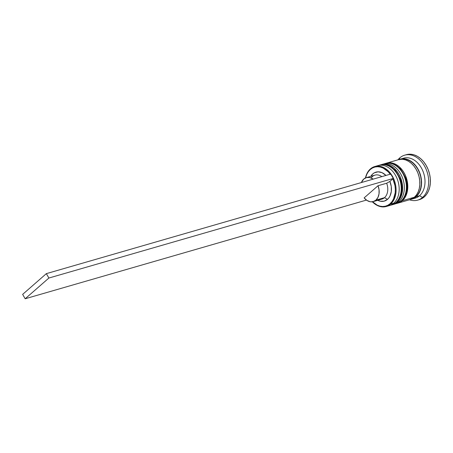 <?xml version="1.0" encoding="UTF-8"?>
<svg xmlns="http://www.w3.org/2000/svg" width="453" height="453" viewBox="0 0 453 453"><rect width="100%" height="100%" fill="white"/><g stroke="black" fill="none" stroke-linecap="round" stroke-linejoin="round"><path stroke-width="0.68" d="M391.624 204.949A20.793 15.057 -106.1 0 0 391.794 204.903A20.793 15.057 -106.1 0 0 396.126 202.508A1.557 1.019 48.8 0 0 396.409 202.349A1.557 1.019 -131.2 0 1 396.126 202.508L395.78 202.604A20.793 15.057 73.9 0 1 391.449 204.999L390.384 205.254M396.126 202.508A20.793 15.057 -106.1 0 0 399.353 177.553A20.793 15.057 -106.1 0 0 380.243 164.949L379.897 165.051A20.793 15.057 73.9 0 1 399.008 177.65A20.793 15.057 73.9 0 1 395.78 202.604L396.126 202.508A20.793 15.057 73.9 0 0 399.806 178.686A20.793 15.057 73.9 0 0 381.981 164.598M378.878 165.402A20.793 15.057 73.9 0 1 379.897 165.051L378.861 165.402M395.78 202.604A20.793 15.057 -106.1 0 0 399.461 178.788A20.793 15.057 -106.1 0 0 381.636 164.694M396.788 203.454A20.793 15.057 -106.1 0 0 396.958 203.408A20.793 15.057 -106.1 0 0 401.296 201.013A1.557 1.019 48.8 0 0 401.573 200.855A1.557 1.019 -131.2 0 1 401.296 201.013L400.95 201.109A20.793 15.057 73.9 0 1 396.613 203.51L395.548 203.759M401.296 201.013A20.793 15.057 -106.1 0 0 404.518 176.058A20.793 15.057 -106.1 0 0 385.407 163.454L385.061 163.556A20.793 15.057 73.9 0 1 404.172 176.16A20.793 15.057 73.9 0 1 400.95 201.109L401.296 201.013A20.793 15.057 73.9 0 0 404.971 177.191A20.793 15.057 73.9 0 0 387.145 163.103M384.048 163.907A20.793 15.057 73.9 0 1 385.061 163.556L384.025 163.907M400.95 201.109A20.793 15.057 -106.1 0 0 404.625 177.293A20.793 15.057 -106.1 0 0 386.805 163.205M399.438 159.711A20.532 14.87 73.9 0 1 418.917 171.308A20.532 14.87 73.9 0 1 415.979 196.511L418.068 194.178L419.693 191.274L420.797 187.899L421.33 184.184L421.267 180.283L420.627 176.336L419.416 172.497L417.694 168.912L415.526 165.724L412.983 163.046L410.175 160.991L407.207 159.637L404.195 159.026L400.945 159.258M386.284 206.494L389.382 205.6A20.793 15.057 -106.1 0 0 393.714 203.204L390.616 204.099A20.793 15.057 73.9 0 1 386.284 206.494A20.793 15.057 73.9 0 1 372.343 201.795A20.793 15.057 -106.1 0 0 390.616 204.099L390.022 203.759A20.277 14.683 73.9 0 1 372.468 201.772M390.356 174.399L388.176 171.778L383.108 168.057L380.39 167.072L377.66 166.721L375.016 167.015L372.536 167.944L370.305 169.479L368.397 171.568L366.862 174.145L365.565 177.91A20.277 14.683 73.9 0 1 370.305 169.479L370.401 168.941A20.793 15.057 -106.1 0 0 365.452 177.961A20.793 15.057 73.9 0 1 370.401 168.941A20.793 15.057 73.9 0 1 374.733 166.545A20.793 15.057 73.9 0 1 393.844 179.145A20.793 15.057 73.9 0 1 390.616 204.099L393.714 203.204A20.793 15.057 73.9 0 1 387.802 205.934M382.145 164.439A20.793 15.057 73.9 0 1 401.862 176.194A20.793 15.057 73.9 0 1 398.883 201.71A20.793 15.057 -106.1 0 0 402.111 176.755A20.793 15.057 -106.1 0 0 382.995 164.15L381.273 164.649A20.793 15.057 73.9 0 1 400.384 177.253A20.793 15.057 73.9 0 1 397.162 202.208L398.883 201.71L397.162 202.208A20.793 15.057 73.9 0 1 392.825 204.603L394.552 204.105A20.793 15.057 -106.1 0 0 398.883 201.71A20.793 15.057 73.9 0 1 393.68 204.32M417.655 200.13L419.382 199.631A23.392 16.942 -106.1 0 0 424.251 196.936L422.53 197.434A23.392 16.942 73.9 0 1 417.655 200.13A23.392 16.942 73.9 0 1 409.478 199.79A23.392 16.942 -106.1 0 0 422.53 197.434L419.546 195.736A20.793 15.057 73.9 0 1 413.447 198.488M410.797 199.36L413.595 198.414L416.103 196.732L418.221 194.371L419.869 191.426L420.984 188.006L421.522 184.252L421.466 180.3L420.809 176.302L419.586 172.412L417.842 168.782L415.644 165.555L413.074 162.842L410.231 160.764L407.224 159.388L404.172 158.771L399.365 159.456A20.793 15.057 73.9 0 1 400.214 159.173A20.793 15.057 73.9 0 1 419.331 171.778A20.793 15.057 73.9 0 1 416.103 196.732L419.546 195.736L416.103 196.732A20.793 15.057 73.9 0 1 411.771 199.127L415.214 198.131A20.793 15.057 -106.1 0 0 419.546 195.736L422.53 197.434A23.392 16.942 -106.1 0 0 424.489 165.996A23.392 16.942 -106.1 0 0 399.784 157.876L399.529 159.399L399.784 157.876A23.392 16.942 -106.1 0 0 397.927 159.835A23.392 16.942 73.9 0 1 399.784 157.876A23.392 16.942 73.9 0 1 404.659 155.181A23.392 16.942 73.9 0 1 426.16 169.36A23.392 16.942 73.9 0 1 422.53 197.434L424.251 196.936L421.437 198.833L419.314 199.648M392.825 204.603A20.793 15.057 73.9 0 1 392.315 204.739M397.994 203.108L410.05 199.626A20.793 15.057 -106.1 0 0 414.382 197.231L402.326 200.713A20.793 15.057 73.9 0 1 397.994 203.108A20.793 15.057 73.9 0 1 397.479 203.244M411.771 199.127A20.793 15.057 73.9 0 1 410.899 199.337M372.151 201.46L377.219 205.181L379.937 206.166L382.666 206.517L385.31 206.223L387.791 205.294L390.022 203.759L391.93 201.67L393.464 199.094L395.197 192.819L395.339 189.326L394.993 185.747L392.887 178.793L389.891 181.415L386.658 183.233L378.051 185.719A12.474 9.037 73.9 0 1 375.899 200.152L384.506 197.667A12.474 9.037 -106.1 0 0 386.658 183.233A12.474 9.037 73.9 0 1 384.506 197.667L387.491 199.365A15.074 10.917 -106.1 0 0 389.891 181.415L386.658 183.233L378.051 185.719L379.065 189.818L379.019 193.89L377.921 197.474L375.899 200.152A12.474 9.037 73.9 0 1 373.295 201.591A12.474 9.037 73.9 0 1 364.138 197.887L378.051 185.719L364.138 197.887L366.941 200.424L370.073 201.721L371.653 201.851L373.176 201.625L375.899 200.152L384.506 197.667A12.474 9.037 73.9 0 1 378.94 199.275M390.22 174.207A20.277 14.683 73.9 0 0 370.305 169.479L370.401 168.941A20.793 15.057 -106.1 0 1 392.36 176.155A20.793 15.057 -106.1 0 1 390.616 204.099L390.022 203.759A20.277 14.683 73.9 0 0 392.887 178.793L389.891 181.415L391.267 186.466L391.301 191.545L389.993 196.019L388.872 197.865L387.491 199.365L384.11 201.166L380.248 201.211L377.74 200.305A15.074 10.917 -106.1 0 0 387.491 199.365L384.506 197.667A12.474 9.037 -106.1 0 1 381.907 199.105L373.295 201.591M370.809 176.336L372.836 173.873L374.438 172.763L378.119 171.823L382.043 172.672L385.973 175.436A15.074 10.917 -106.1 0 0 370.809 176.336M406.313 154.705L410.831 154.235L414.269 154.926L417.649 156.472L420.848 158.816L423.736 161.863L426.211 165.498L428.176 169.581L429.552 173.952L430.282 178.448L430.35 182.899L429.744 187.123L428.493 190.968L426.635 194.28L424.251 196.936A23.392 16.942 -106.1 0 0 427.881 168.861A23.392 16.942 -106.1 0 0 406.381 154.683L404.659 155.181M401.981 158.816A20.793 15.057 73.9 0 1 422.27 169.66A20.793 15.057 73.9 0 1 419.546 195.736A20.793 15.057 -106.1 0 0 422.774 170.781A20.793 15.057 -106.1 0 0 403.663 158.176L400.214 159.173M412.338 198.669L415.979 196.511M409.988 199.643L414.382 197.231L416.5 194.869L418.147 191.925L419.263 188.505L419.801 184.75L419.738 180.798L419.087 176.8L417.864 172.91L416.12 169.28L413.923 166.053L411.352 163.34L408.51 161.262L405.503 159.886L402.451 159.269L399.467 159.439M414.382 197.231A20.793 15.057 -106.1 0 0 417.609 172.276A20.793 15.057 -106.1 0 0 398.493 159.671L386.443 163.159A20.793 15.057 73.9 0 1 405.554 175.758A20.793 15.057 73.9 0 1 402.326 200.713L414.382 197.231M385.933 163.318L390.395 162.757L393.447 163.369L396.454 164.745L399.297 166.829L401.868 169.535L404.07 172.769L405.814 176.398L407.032 180.283L407.689 184.28L407.745 188.233L407.207 191.993L406.092 195.407L404.444 198.352L402.326 200.713L399.818 202.4L397.021 203.34M380.769 164.813L385.231 164.252L388.283 164.864L391.29 166.24L394.133 168.323L396.703 171.03L398.9 174.258L400.645 177.887L401.868 181.778L402.519 185.775L402.581 189.728L402.043 193.488L400.928 196.902L399.28 199.847L397.162 202.208L394.654 203.89L391.856 204.835M376.313 166.211A20.793 15.057 73.9 0 1 396.494 177.242A20.793 15.057 73.9 0 1 393.714 203.204A20.793 15.057 -106.1 0 0 396.941 178.25A20.793 15.057 -106.1 0 0 377.83 165.645L374.733 166.545M371.126 177.955A12.474 9.037 73.9 0 1 381.822 176.636A12.474 9.037 -106.1 0 0 374.976 175.13L366.364 177.621A12.474 9.037 73.9 0 1 373.21 179.128L369.591 177.491L366.488 177.587L363.765 179.06L361.381 182.548A12.474 9.037 73.9 0 1 366.364 177.621M393.278 178.448L390.752 174.054L46.353 273.64L390.752 174.054L393.278 178.448L48.879 278.034L393.278 178.448M366.449 200.084L25.175 298.765L48.879 278.034L25.175 298.765L366.449 200.084M22.65 294.371L46.353 273.64L48.879 278.034L46.353 273.64L22.65 294.371L25.175 298.765L22.65 294.371M380.243 164.949C383.323 164.094 386.449 164.433 389.62 165.974L395.424 170.504L400.492 179.331C403.357 188.98 401.998 196.659 396.398 202.361L391.449 204.999M385.407 163.454C388.493 162.599 391.619 162.944 394.784 164.479L400.594 169.009L405.656 177.836C408.527 187.485 407.162 195.164 401.562 200.866L396.613 203.51"/></g></svg>
